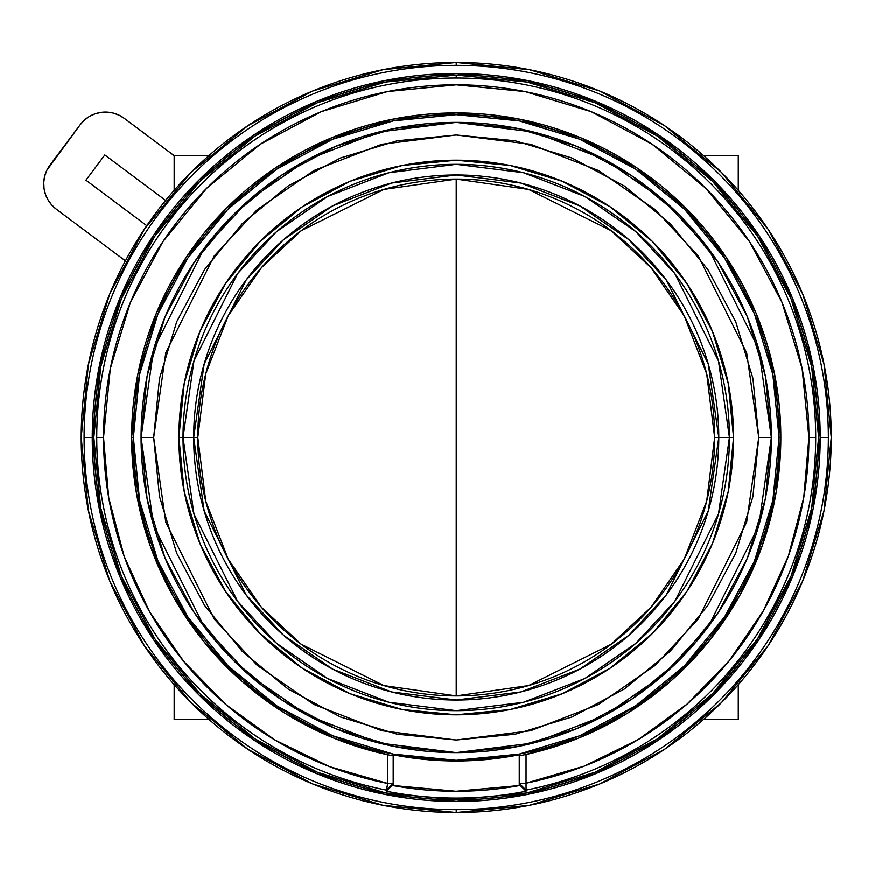 <?xml version="1.0" encoding="UTF-8"?>
<svg xmlns="http://www.w3.org/2000/svg" width="875" height="875" viewBox="0 0 875 875"><rect width="100%" height="100%" fill="white"/><g stroke="black" fill="none" stroke-linecap="round" stroke-linejoin="round"><path stroke-width="1.31" d="M197.794 437.5L205.745 501.113L228.2 559.114L261.516 607.425L301.175 644.241L383.862 685.595L456.225 695.931L456.225 179.069L383.862 189.405L301.175 230.759L261.516 267.575L228.2 315.886L205.745 373.887L197.794 437.5A258.431 258.431 0 0 1 456.225 179.069A258.431 258.431 0 0 1 714.656 437.5L718.78 437.5A262.544 262.544 0 0 0 456.225 174.956A262.544 262.544 0 0 0 193.681 437.5L197.794 437.5L193.681 437.5A262.544 262.544 0 0 0 456.225 700.044A262.544 262.544 0 0 0 718.78 437.5L714.656 437.5L706.705 373.887L684.25 315.886L650.934 267.575L611.286 230.759L528.587 189.405L456.225 179.069L456.225 695.931L528.587 685.595L611.286 644.241L650.934 607.425L684.25 559.114L706.705 501.113L714.656 437.5A258.431 258.431 0 0 1 456.225 695.931A258.431 258.431 0 0 1 197.794 437.5M771.367 437.5L758.767 349.256L708.345 248.412L663.447 200.058L604.527 159.425L533.805 132.048L456.225 122.358L378.656 132.048L307.923 159.425L249.003 200.058L204.105 248.412L153.683 349.256L141.083 437.5L153.683 437.5L165.791 352.789L214.189 255.981L257.294 209.562L313.852 170.548L381.752 144.266L456.225 134.958L530.698 144.266L598.598 170.548L655.156 209.562L698.261 255.981L746.659 352.789L758.767 437.5L771.367 437.5A315.142 315.142 0 0 1 456.225 752.642A315.142 315.142 0 0 1 141.083 437.5A315.142 315.142 0 0 1 456.225 122.358A315.142 315.142 0 0 1 771.367 437.5L758.767 437.5L752.948 378.481L735.733 321.727L707.777 269.412L670.152 223.573L624.312 185.948L571.998 157.992L515.244 140.777L456.225 134.958L397.206 140.777L340.452 157.992L288.148 185.948L242.298 223.573L204.673 269.412L176.717 321.727L159.502 378.481L153.683 437.5L159.502 496.519L176.717 553.273L204.673 605.587L242.298 651.427L288.148 689.052L340.452 717.008L397.206 734.223L456.225 740.042L515.244 734.223L571.998 717.008L624.312 689.052L670.152 651.427L707.777 605.587L735.733 553.273L752.948 496.519L758.767 437.5L746.659 522.211L698.261 619.019L655.156 665.438L598.598 704.452L530.698 730.734L456.225 740.042L381.752 730.734L313.852 704.452L257.294 665.438L214.189 619.019L165.791 522.211L153.683 437.5L141.083 437.5L153.683 525.744L204.105 626.587L249.003 674.942L307.923 715.575L378.656 742.952L456.225 752.642L533.805 742.952L604.527 715.575L663.447 674.942L708.345 626.587L758.767 525.744L771.367 437.5M183.028 437.5A273.197 273.197 0 0 0 456.225 710.697A273.197 273.197 0 0 0 729.422 437.5L733.556 437.5A277.331 277.331 0 0 1 456.225 714.831A277.331 277.331 0 0 1 178.894 437.5L193.681 437.5L204.181 511.011L246.192 595.033L283.587 635.316L332.675 669.156L391.595 691.972L456.225 700.044L520.855 691.972L579.775 669.156L628.863 635.316L666.269 595.033L708.269 511.011L718.78 437.5L729.422 437.5L718.495 513.997L674.789 601.42L635.863 643.333L584.795 678.562L523.48 702.297L456.225 710.697L388.981 702.297L327.666 678.562L276.587 643.333L237.661 601.42L193.955 513.997L183.028 437.5L193.955 361.003L237.661 273.58L276.587 231.667L327.666 196.438L388.981 172.703L456.225 164.303L523.48 172.703L584.795 196.438L635.863 231.667L674.789 273.58L718.495 361.003L729.422 437.5L718.78 437.5L708.269 363.989L666.269 279.967L628.863 239.684L579.775 205.844L520.855 183.028L456.225 174.956L391.595 183.028L332.675 205.844L283.587 239.684L246.192 279.967L204.181 363.989L193.681 437.5L178.894 437.5A277.331 277.331 0 0 1 456.225 160.169A277.331 277.331 0 0 1 733.556 437.5L729.422 437.5A273.197 273.197 0 0 0 456.225 164.303A273.197 273.197 0 0 0 183.028 437.5M392.558 785.116L386.378 791.263L393.192 784.492L393.192 754.797L456.225 760.998L519.258 754.797L519.258 783.475L526.05 783.213L584.008 766.237L638.214 739.616L687.083 704.134L729.192 660.844L763.295 611.002L788.386 556.073L803.753 497.667L808.916 437.5A352.691 352.691 168.6 0 1 526.05 783.213L526.072 790.136L526.05 783.213L519.258 783.475L526.072 790.136A359.483 359.483 0 0 0 815.708 437.5L808.916 437.5L802.145 368.692L782.075 302.531L749.481 241.555L705.622 188.103L652.17 144.244L591.194 111.65L525.033 91.58L456.225 84.809L387.417 91.58L321.256 111.65L260.28 144.244L206.839 188.103L162.969 241.555L130.375 302.531L110.305 368.692L103.534 437.5L108.73 497.831L124.173 556.391L149.406 611.439L183.684 661.358L225.991 704.681L275.089 740.13L329.525 766.653L387.702 783.475L387.702 754.786L387.702 783.475L393.192 783.497L386.378 790.136L386.378 791.263A360.588 360.588 0 0 0 526.072 791.263L526.072 790.136L519.258 783.475L519.848 785.531A353.795 353.795 0 0 1 392.219 785.455L393.192 783.497L387.702 783.475L386.378 790.136A359.483 359.483 0 0 1 456.225 78.017L456.225 75.086A362.414 362.414 0 0 0 93.811 437.5A362.414 362.414 0 0 0 456.225 799.914L385.525 792.958L317.537 772.33L254.877 738.839L199.959 693.766L154.886 638.848L121.395 576.188L100.767 508.2L93.811 437.5L100.767 366.8L121.395 298.812L154.886 236.152L199.959 181.234L254.877 136.161L317.537 102.67L385.525 82.042L456.225 75.086L526.925 82.042L594.912 102.67L657.573 136.161L712.491 181.234L757.564 236.152L791.055 298.812L811.683 366.8L818.639 437.5L811.683 508.2L791.055 576.188L757.564 638.848L712.491 693.766L657.573 738.839L594.912 772.33L526.925 792.958L456.225 799.914L456.225 798.087A360.588 360.588 11.2 0 1 386.378 791.263L387.702 783.475A352.691 352.691 0 0 1 103.534 437.5L96.742 437.5A359.483 359.483 0 0 0 386.378 790.136L393.192 783.497L393.192 755.803L387.702 754.786L335.081 738.642L285.939 713.847L241.708 681.111L203.634 641.364L172.823 595.755L150.161 545.606L136.292 492.341L131.622 437.5A324.603 324.603 0 0 1 456.225 112.897A324.603 324.603 0 0 1 780.828 437.5L779.067 437.5A322.842 322.842 0 0 0 456.225 114.658A322.842 322.842 0 0 0 133.383 437.5A322.842 322.842 0 0 0 456.225 760.342A322.842 322.842 0 0 0 779.067 437.5L780.828 437.5A324.603 324.603 0 0 1 526.05 754.502L519.258 755.825L519.258 754.797A323.498 323.498 0 0 1 393.192 754.797L393.192 755.803L387.702 754.786A324.603 324.603 0 0 1 131.622 437.5L133.383 437.5L131.622 437.5L137.867 374.172L156.33 313.283L186.331 257.163L226.702 207.977L275.887 167.606L332.008 137.605L392.897 119.131L456.225 112.897L519.553 119.131L580.442 137.605L636.562 167.606L685.748 207.977L726.119 257.163L756.12 313.283L774.594 374.172L780.828 437.5L776.191 492.177L762.409 545.289L739.878 595.328L709.242 640.85L671.366 680.564L627.353 713.322L578.452 738.216L526.05 754.502L519.258 755.825L519.258 784.492L526.072 791.263A360.588 360.588 0 0 1 456.225 798.087L456.225 799.914A362.414 362.414 0 0 0 818.639 437.5A362.414 362.414 0 0 0 456.225 75.086L456.225 78.017A359.483 359.483 0 0 0 96.742 437.5L103.534 437.5A352.691 352.691 0 0 1 456.225 84.809A352.691 352.691 0 0 1 808.916 437.5L815.708 437.5A359.483 359.483 0 0 0 456.225 78.017A359.483 359.483 0 0 1 815.708 437.5A359.483 359.483 -11.2 0 1 526.072 790.136L526.072 791.263L519.881 785.105M84.087 437.5L92.247 437.5A363.978 363.978 0 0 1 456.225 73.522A363.978 363.978 0 0 1 820.203 437.5L828.363 437.5A372.137 372.137 0 0 0 456.225 65.362A372.137 372.137 0 0 0 84.087 437.5A372.137 372.137 0 0 1 456.225 65.362A372.137 372.137 0 0 1 828.363 437.5A372.137 372.137 0 0 1 456.225 809.638L456.225 812.525A375.025 375.025 0 0 0 831.25 437.5A375.025 375.025 0 0 0 456.225 62.475L456.225 65.362L456.225 62.475L383.064 69.683L312.714 91.022L247.877 125.683L191.045 172.32L144.408 229.152L109.747 293.989L88.408 364.339L81.2 437.5L88.408 510.661L109.747 581.011L144.408 645.848L191.045 702.68L247.877 749.317L312.714 783.978L383.064 805.317L456.225 812.525L529.386 805.317L599.747 783.978L664.573 749.317L721.405 702.68L768.042 645.848L802.703 581.011L824.042 510.661L831.25 437.5L824.042 364.339L802.703 293.989L768.042 229.152L721.405 172.32L664.573 125.683L599.747 91.022L529.386 69.683L456.225 62.475A375.025 375.025 0 0 0 81.2 437.5A375.025 375.025 0 0 0 456.225 812.525L456.225 809.638A372.137 372.137 0 0 1 84.087 437.5A372.137 372.137 0 0 0 456.225 809.638A372.137 372.137 0 0 0 828.363 437.5L820.203 437.5A363.978 363.978 0 0 1 456.225 801.478A363.978 363.978 0 0 1 92.247 437.5L84.087 437.5M92.247 437.5L99.236 508.506L119.952 576.789L153.584 639.712L198.855 694.87L254.013 740.141L316.936 773.773L385.219 794.489L456.225 801.478L527.231 794.489L595.514 773.773L658.438 740.141L713.595 694.87L758.866 639.712L792.498 576.789L813.214 508.506L820.203 437.5L813.214 366.494L792.498 298.211L758.866 235.287L713.595 180.13L658.438 134.859L595.514 101.227L527.231 80.511L456.225 73.522L385.219 80.511L316.936 101.227L254.013 134.859L198.855 180.13L153.584 235.287L119.952 298.211L99.236 366.494L92.247 437.5M519.848 785.531L456.028 791.295L392.219 785.455M526.05 783.213L526.05 754.502L526.05 783.213M779.067 437.5L772.866 374.522L754.491 313.95L724.653 258.136L684.513 209.213L635.589 169.072L579.775 139.234L519.214 120.859L456.225 114.658L393.247 120.859L332.686 139.234L276.861 169.072L227.948 209.213L187.797 258.136L157.959 313.95L139.584 374.522L133.383 437.5L139.584 500.478L157.959 561.05L187.797 616.864L227.948 665.788L276.861 705.928L332.686 735.766L393.247 754.141L456.225 760.342L519.214 754.141L579.775 735.766L635.589 705.928L684.513 665.788L724.653 616.864L754.491 561.05L772.866 500.478L779.067 437.5M141.083 437.391L147.109 376.13M147.186 375.758L165.025 317.012M165.113 316.783L194.173 262.445M194.206 262.391L233.264 214.78M233.505 214.539L280.984 175.569M281.17 175.448L335.519 146.388M335.737 146.3L394.625 128.428M394.855 128.384L456.116 122.358M456.334 122.358L517.595 128.384M517.825 128.428L576.516 146.213M577.095 146.453L631.105 175.328M631.334 175.481L678.956 214.539M679.372 214.966L718.244 262.391M718.277 262.445L747.337 316.783M747.425 317.012L765.264 375.758M765.341 376.13L771.367 437.391M771.367 437.609L765.341 498.87M765.264 499.242L747.425 557.988M747.337 558.217L718.277 612.555M718.244 612.609L679.186 660.22M678.956 660.461L631.466 699.431M631.291 699.552L576.942 728.612M576.712 728.7L517.825 746.572M517.595 746.616L456.334 752.642M456.116 752.642L394.855 746.616M394.625 746.572L335.934 728.788M335.355 728.547L281.356 699.672M281.116 699.519L233.505 660.461M233.078 660.034L194.206 612.609M194.173 612.555L165.113 558.217M165.025 557.988L147.186 499.242M147.109 498.87L141.083 437.609M733.556 437.5L728.23 491.608L712.447 543.627L686.82 591.577L652.323 633.598L610.302 668.095L562.352 693.722L510.333 709.505L456.225 714.831L402.117 709.505L350.098 693.722L302.148 668.095L260.127 633.598L225.641 591.577L200.003 543.627L184.231 491.608L178.894 437.5L184.231 383.392L200.003 331.373L225.641 283.423L260.127 241.402L302.148 206.905L350.098 181.278L402.117 165.495L456.225 160.169L510.333 165.495L562.352 181.278L610.302 206.905L652.323 241.402L686.82 283.423L712.447 331.373L728.23 383.392L733.556 437.5M48.125 200.047L45.5 194.447L48.125 200.047L51.778 205.023L56.339 209.191L125.409 260.859L56.339 209.191A31.511 31.511 0 0 1 49.984 165.08L80.194 124.698A31.511 31.511 0 0 1 124.305 118.344L174.169 155.652L124.305 118.344L119.022 115.15L113.214 113.039L107.1 112.109L113.214 113.039M104.803 154.93L165.637 200.43L104.803 154.93L85.925 180.162L104.803 154.93M146.759 225.662L85.925 180.162L146.759 225.662M44.023 188.453L45.5 194.447L44.023 188.453L43.75 182.284L44.68 176.17L46.791 170.362L80.194 124.698L84.361 120.138L89.338 116.484L94.927 113.87L100.931 112.394L107.1 112.109L100.931 112.394L94.927 113.87M43.75 182.284L44.68 176.17L46.791 170.362M80.194 124.698L84.361 120.138M738.281 719.556L703.391 719.556L738.281 719.556L738.281 684.666L738.281 719.556M209.059 719.556L174.169 719.556L174.169 684.666L174.169 719.556L209.059 719.556M738.281 155.444L738.281 190.334L738.281 155.444L703.391 155.444L738.281 155.444M174.169 155.444L209.059 155.444L174.169 155.444L174.169 190.334L174.169 155.444"/></g></svg>
